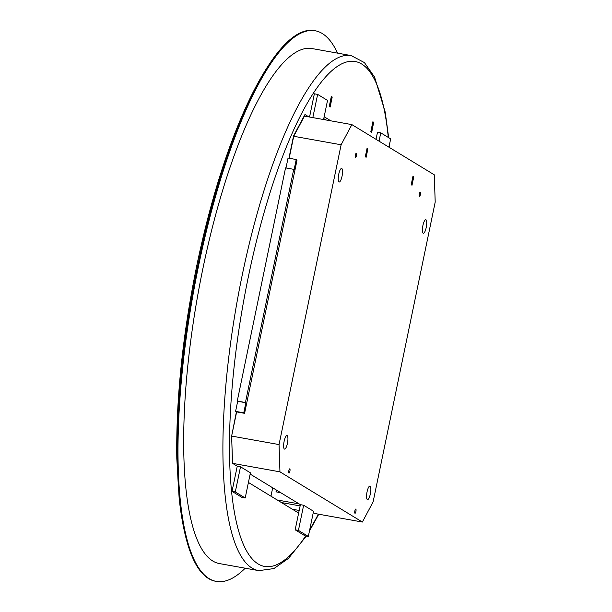 <?xml version="1.0" encoding="UTF-8"?>
<svg xmlns="http://www.w3.org/2000/svg" width="612" height="612" viewBox="0 0 612 612"><rect width="100%" height="100%" fill="white"/><g stroke="black" fill="none" stroke-linecap="round" stroke-linejoin="round"><path stroke-width="0.92" d="M337.541 53.129A279.715 73.585 100.2 0 0 315.111 30.745L314.3 30.6A279.715 73.585 100.2 0 0 272.195 59.953A279.715 73.585 100.2 0 0 197.883 265.088A279.715 73.585 100.2 0 0 186.293 539.096A279.715 73.585 100.2 0 0 215.577 581.255L216.396 581.4A279.715 73.585 100.2 0 0 245.198 568.204M315.111 30.745A279.715 73.585 100.2 0 0 198.701 265.233A279.715 73.585 100.2 0 0 216.396 581.4M203.039 267.872A261.645 68.827 100.2 0 0 219.586 563.606L258.815 570.644A261.645 68.827 -79.8 0 1 242.268 274.91A261.645 68.827 -79.8 0 1 351.158 55.57L311.921 48.539A261.645 68.827 100.2 0 0 203.039 267.872M244.586 413.329L243.767 412.825L245.848 402.757L245.435 402.505L293.722 169.34L294.135 169.585L296.223 159.525L297.042 160.03L244.586 413.329L236.416 411.861L231.757 435.469M236.416 411.861L235.589 411.356L237.678 401.296L237.265 401.044L285.552 167.872L293.722 169.34M285.995 167.956L288.045 158.057L296.223 159.525M308.861 116.9L304.96 114.52L293.561 135.918L288.94 158.217M330.84 120.839L324.153 116.762M362.365 522.036L373.113 501.871L435.201 202.075L434.275 174.803L351.869 124.611L304.47 116.112L293.722 136.277L341.121 144.776L279.041 444.572L231.634 436.073L236.637 411.899L231.634 436.073L232.56 463.345L279.959 471.844L362.365 522.036L314.966 513.537L313.29 512.519L314.813 513.453M248.418 482.455L298.633 513.04M323.763 118.636L325.936 119.96M243.767 412.825L235.589 411.356M245.435 402.505L237.265 401.044M245.848 402.757L237.678 401.296M331.329 96.466L332.201 97.056L330.12 107.077L329.248 106.526L331.329 96.466M373.702 122.27L372.876 121.773L370.796 131.832L371.675 132.383L373.702 122.27L371.622 132.337M423.175 233.21A6.885 1.813 -79.8 0 1 422.846 225.836A6.885 1.813 -79.8 0 1 425.784 219.723A6.885 1.813 -79.8 0 1 425.952 219.792A6.885 1.813 -79.8 0 1 426.281 227.167A6.885 1.813 -79.8 0 1 423.351 233.279A6.885 1.813 -79.8 0 1 423.175 233.21M367.322 499.553A6.885 1.813 -79.8 0 1 366.993 492.178A6.885 1.813 -79.8 0 1 369.923 486.066A6.885 1.813 -79.8 0 1 370.099 486.135A6.885 1.813 -79.8 0 1 370.428 493.509A6.885 1.813 -79.8 0 1 367.498 499.622A6.885 1.813 -79.8 0 1 367.322 499.553M419.404 196.437A2.15 0.566 -79.8 0 1 419.304 194.134A2.15 0.566 -79.8 0 1 420.222 192.222A2.15 0.566 -79.8 0 1 420.276 192.245A2.15 0.566 -79.8 0 1 420.375 194.547A2.15 0.566 -79.8 0 1 419.465 196.46A2.15 0.566 -79.8 0 1 419.404 196.437M354.952 513.269A2.15 0.566 -79.8 0 1 354.853 510.966A2.15 0.566 -79.8 0 1 355.771 509.062A2.15 0.566 -79.8 0 1 355.824 509.077A2.15 0.566 -79.8 0 1 355.924 511.38A2.15 0.566 -79.8 0 1 355.014 513.292A2.15 0.566 -79.8 0 1 354.952 513.269M341.779 168.522A6.885 1.813 100.2 0 0 341.611 168.453A6.885 1.813 100.2 0 0 338.673 174.573A6.885 1.813 100.2 0 0 339.002 181.948A6.885 1.813 100.2 0 0 339.178 182.009A6.885 1.813 100.2 0 0 342.108 175.896A6.885 1.813 100.2 0 0 341.779 168.522M287.166 435.622A6.885 1.813 100.2 0 0 286.99 435.553A6.885 1.813 100.2 0 0 284.06 441.665A6.885 1.813 100.2 0 0 284.389 449.04A6.885 1.813 100.2 0 0 284.565 449.109A6.885 1.813 100.2 0 0 287.495 442.996A6.885 1.813 100.2 0 0 287.166 435.622M356.322 153.291A2.15 0.566 100.2 0 0 356.268 153.275A2.15 0.566 100.2 0 0 355.35 155.18A2.15 0.566 100.2 0 0 355.45 157.491A2.15 0.566 100.2 0 0 355.503 157.506A2.15 0.566 100.2 0 0 356.421 155.601A2.15 0.566 100.2 0 0 356.322 153.291M289.805 468.868A2.15 0.566 100.2 0 0 289.751 468.846A2.15 0.566 100.2 0 0 288.833 470.758A2.15 0.566 100.2 0 0 288.94 473.061A2.15 0.566 100.2 0 0 288.994 473.084A2.15 0.566 100.2 0 0 289.912 471.171A2.15 0.566 100.2 0 0 289.805 468.868M250.155 474.071L300.377 504.655L303.644 505.237L313.543 511.272L308.333 536.433L305.067 535.844L295.16 529.816L300.377 504.655L299.146 503.906L277.182 499.973M240.516 466.788L237.242 466.206L232.032 491.367L241.939 497.395L245.205 497.984L250.415 472.824L240.516 466.788L235.299 491.949L232.032 491.367M293.722 136.277L289.17 158.263L292.154 142.711M323.58 119.539L327.535 100.422L317.636 94.386L314.361 93.804L309.557 117.022M388.941 147.186L390.663 138.87L380.763 132.842L377.497 132.253L376.028 139.322M279.041 444.572L279.959 471.844M351.869 124.611L341.121 144.776M367.866 148.892L367.039 148.395L365.303 156.779L366.129 157.284L367.866 148.892L366.971 148.731M412.932 176.34L413.758 176.845L412.021 185.229L411.195 184.732L412.932 176.34M245.205 497.984L235.299 491.949M317.636 94.386L312.824 117.611M412.863 176.684L413.758 176.845M295.16 529.816L298.434 530.405L303.644 505.237M298.434 530.405L308.333 536.433M380.763 132.842L379.042 141.158M231.634 436.073L232.506 463.315L237.242 466.206M276.372 490.036L275.997 491.857L280.763 492.714M278.85 491.543L278.682 492.339M315.019 513.552L313.29 512.519M272.7 487.795L270.963 496.187M276.785 490.288L276.44 491.933M388.276 137.417A256.482 67.473 100.2 0 0 328.889 73.486A256.482 67.473 100.2 0 0 248.411 276.54A256.482 67.473 100.2 0 0 236.155 521.072A256.482 67.473 100.2 0 0 305.671 535.951M309.771 529.495A256.482 67.473 100.2 0 0 318.362 514.149M389.11 147.285A256.482 67.473 100.2 0 0 389.064 146.62M299.169 510.454L292.398 509.238M330.067 107.031L332.155 96.964M258.815 570.644L273.878 568.586L288.558 558.312L306.291 536.066M309.458 531.009L318.776 514.225M186.293 539.096C183.065 526.718 180.67 512.948 179.117 497.808L176.799 458.442C175.965 399.269 182.621 335.009 196.773 265.669C214.605 179.913 241.74 103.26 272.195 59.953M300.11 505.91L281.428 502.559M389.454 147.5L389.308 145.419M388.666 137.654L385.208 112.095L374.559 77.043L364.423 62.6L351.158 55.57"/></g></svg>
